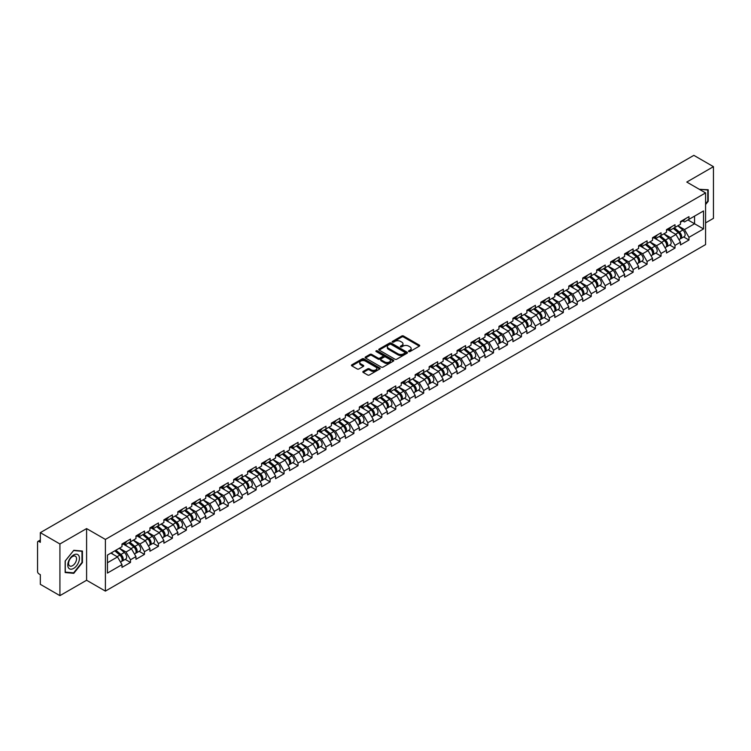<?xml version="1.0" encoding="UTF-8"?>
<svg xmlns="http://www.w3.org/2000/svg" width="751" height="751" viewBox="0 0 751 751"><rect width="100%" height="100%" fill="white"/><g stroke="black" fill="none" stroke-linecap="round" stroke-linejoin="round"><path stroke-width="1.13" d="M408.779 351.543A0.873 0.498 0 0 0 410.008 351.543L419.34 346.145A1.239 0.713 0 0 0 419.706 345.638A1.239 0.713 0 0 0 419.34 345.131L403.522 336.007A1.239 0.713 0 0 0 401.766 336.007L392.435 341.395A0.873 0.498 0 0 0 393.665 342.109L394.876 341.405A3.98 2.3 0 0 1 400.499 341.405L401.813 342.165A3.98 2.3 0 0 1 402.977 343.789A3.98 2.3 0 0 1 401.813 345.413L400.602 346.108A0.873 0.498 0 0 0 401.832 346.821L403.043 346.127A3.98 2.3 0 0 1 408.666 346.127L409.98 346.887A3.98 2.3 0 0 1 411.144 348.511A3.98 2.3 0 0 1 409.98 350.135L408.779 350.83A0.873 0.498 0 0 0 408.779 351.543L408.779 350.83M363.202 371.407A1.239 0.713 0 0 0 362.836 371.914A1.239 0.713 0 0 0 363.202 372.421L367.643 374.984A1.239 0.713 0 0 0 369.398 374.984L379.762 368.994A1.239 0.713 0 0 0 380.128 368.488A1.239 0.713 0 0 0 379.762 367.981L363.953 358.856A1.239 0.713 0 0 0 362.189 358.856L351.825 364.836A1.239 0.713 0 0 0 351.459 365.343A1.239 0.713 0 0 0 351.825 365.859L357.185 368.948A1.239 0.713 0 0 0 358.94 368.948L363.381 366.385A1.239 0.713 0 0 0 363.737 365.878A1.239 0.713 0 0 0 363.381 365.371L360.724 363.841A3.323 1.915 0 0 1 359.748 362.48A3.323 1.915 0 0 1 361.794 360.705A3.323 1.915 0 0 1 365.418 361.128L375.829 367.136A3.323 1.915 0 0 1 376.805 368.488A3.323 1.915 0 0 1 374.749 370.262A3.323 1.915 0 0 1 371.135 369.849L369.398 368.844A1.239 0.713 0 0 0 367.643 368.844L363.202 371.407L363.202 372.421M86.6 528.582L59.92 543.977L40.329 532.656L693.849 155.354L713.45 166.666L686.78 182.061L705.574 192.913L105.393 539.425L86.6 528.582L86.6 580.251L105.393 591.103L105.393 539.425M394.96 359.213A1.239 0.713 0 0 0 396.716 359.213L407.08 353.223A1.239 0.713 0 0 0 407.446 352.717A1.239 0.713 0 0 0 407.08 352.21L391.271 343.085A1.239 0.713 0 0 0 389.516 343.085L379.142 349.065A1.239 0.713 0 0 0 378.786 349.572A1.239 0.713 0 0 0 379.142 350.079L394.96 359.213M376.467 351.731A0.873 0.498 0 0 1 377.349 351.853L377.349 350.82L393.421 360.095A1.239 0.713 0 0 1 393.787 360.602A1.239 0.713 0 0 1 393.421 361.109L383.057 367.098A1.239 0.713 0 0 1 381.301 367.098L365.484 357.964L365.484 356.95A1.239 0.713 0 0 0 365.127 357.457A1.239 0.713 0 0 0 365.484 357.964M365.484 356.95L369.924 354.388A1.239 0.713 0 0 1 371.679 354.388L378.091 358.096A1.239 0.713 0 0 0 379.846 358.096L382.794 356.396A1.239 0.713 0 0 0 383.16 355.89A1.239 0.713 0 0 0 382.794 355.383L376.12 351.524A0.873 0.498 0 0 1 377.349 350.82M105.393 591.103L705.574 244.591L705.574 192.913M125.182 559.382L130.496 562.452L130.496 559.767L126.018 552.013L119.4 548.192M130.496 562.452L121.991 567.362L121.991 564.668L107.449 573.069L107.449 555.083L121.991 546.69L121.991 544.006L130.496 539.096L130.496 541.781L135.959 538.627L135.959 535.942A4.177 2.413 60 0 1 135.959 536.083M138.25 535.303L139.986 536.308L144.455 533.717L144.455 531.032L135.959 535.942M144.455 533.717L149.918 530.572L149.918 527.878L158.423 522.968L158.423 525.662L163.878 522.508L163.878 519.823L172.383 514.914L172.383 517.599L177.837 514.444L177.837 511.76L186.342 506.85L186.342 509.535L191.805 506.381L191.805 503.696L200.301 498.786L200.301 501.48L205.765 498.326L205.765 495.641L214.27 490.732L214.27 493.416L219.724 490.262L219.724 487.577L228.229 482.668L228.229 485.353L233.692 482.198L233.692 479.514L242.188 474.604L242.188 477.298L247.652 474.144L247.652 471.459L256.157 466.549L256.157 469.234L261.611 466.08L261.611 463.395L270.116 458.485L270.116 461.17L275.57 458.016L275.57 455.331L284.075 450.422L284.075 453.116L289.539 449.962L289.539 447.277L298.034 442.367L298.034 445.052L303.498 441.898L303.498 439.213L312.003 434.303L312.003 436.988L317.457 433.834L317.457 431.149L325.962 426.239L325.962 428.924L331.426 425.779L331.426 423.085L339.921 418.185L339.921 420.87L345.385 417.716L345.385 415.031L353.89 410.121L353.89 412.806L359.344 409.652L359.344 406.967L367.849 402.057L367.849 404.742L373.303 401.597L373.303 398.903L381.808 394.003L381.808 396.688L387.272 393.533L387.272 390.849L395.768 385.939L395.768 388.624L401.231 385.47L401.231 382.785L409.736 377.875L409.736 380.56L415.19 377.415L415.19 374.721L423.695 369.821L423.695 372.505L429.159 369.351L429.159 366.666L437.655 361.757L437.655 364.442L443.118 361.287L443.118 358.602L451.623 353.693L451.623 356.378L457.077 353.233L457.077 350.539L465.582 345.629L465.582 348.323L471.037 345.169L471.037 342.484L479.542 337.575L479.542 340.259L485.005 337.105L485.005 334.42L493.501 329.511L493.501 332.195L498.964 329.051L498.964 326.356L507.469 321.447L507.469 324.141L512.924 320.987L512.924 318.302L521.429 313.392L521.429 316.077L526.892 312.923L526.892 310.238L535.388 305.328L535.388 308.013L540.851 304.868L540.851 302.174L549.356 297.265L549.356 299.959L554.811 296.805L554.811 294.12L563.316 289.21L563.316 291.895L568.77 288.741L568.77 286.056L577.275 281.146L577.275 283.831L582.738 280.686L582.738 277.992L591.234 273.082L591.234 275.777L596.698 272.622L596.698 269.938L605.203 265.028L605.203 267.713L610.657 264.559L610.657 261.874L619.162 256.964L619.162 259.649L624.625 256.495L624.625 253.81L633.121 248.9L633.121 251.594L638.585 248.44L638.585 245.755L647.09 240.846L647.09 243.531L652.544 240.376L652.544 237.691L661.049 232.782L661.049 235.467L666.503 232.312L666.503 229.628L675.008 224.718L675.008 227.412L680.472 224.258L680.472 221.573L688.967 216.663L688.967 219.348L703.518 210.947L703.518 228.933L688.967 237.325L684.499 229.581L677.871 225.751M683.663 236.95L688.967 240.02L688.967 237.325M688.967 240.02L680.472 244.929L680.472 242.235L675.008 245.389L670.53 237.635L663.912 233.814M669.704 245.014L675.008 248.074L675.008 245.389M675.008 248.074L666.503 252.984L666.503 250.299L661.049 253.453L656.571 245.699L649.953 241.878M655.736 253.068L661.049 256.138L661.049 253.453M661.049 256.138L652.544 261.048L652.544 258.363L647.09 261.508L642.612 253.763L635.984 249.933M641.776 261.132L647.09 264.202L647.09 261.508M647.09 264.202L638.585 269.111L638.585 266.417L633.121 269.571L628.653 261.817L622.025 257.997M627.817 269.196L633.121 272.256L633.121 269.571M633.121 272.256L624.625 277.166L624.625 274.481L619.162 277.635L614.684 269.881L608.066 266.061M613.849 277.25L619.162 280.32L619.162 277.635M619.162 280.32L610.657 285.23L610.657 282.545L605.203 285.69L600.725 277.945L594.107 274.115M599.889 285.314L605.203 288.384L605.203 285.69M605.203 288.384L596.698 293.294L596.698 290.599L591.234 293.754L586.766 286L580.138 282.179M585.93 293.378L591.234 296.438L591.234 293.754M591.234 296.438L582.738 301.348L582.738 298.663L577.275 301.818L572.797 294.063L566.179 290.243M571.971 301.433L577.275 304.502L577.275 301.818M577.275 304.502L568.77 309.412L568.77 306.727L563.316 309.872L558.838 302.127L552.22 298.307M558.002 309.496L563.316 312.566L563.316 309.872M563.316 312.566L554.811 317.476L554.811 314.782L549.356 317.936L544.879 310.191L538.251 306.361M544.043 317.56L549.356 320.621L549.356 317.936M549.356 320.621L540.851 325.53L540.851 322.846L535.388 326L530.919 318.246L524.292 314.425M530.084 325.624L535.388 328.685L535.388 326M535.388 328.685L526.892 333.594L526.892 330.909L521.429 334.064L516.951 326.31L510.333 322.489M516.115 333.679L521.429 336.748L521.429 334.064M521.429 336.748L512.924 341.658L512.924 338.964L507.469 342.118L502.992 334.373L496.373 330.543M502.156 341.743L507.469 344.803L507.469 342.118M507.469 344.803L498.964 349.713L498.964 347.028L493.501 350.182L489.032 342.428L482.405 338.607M488.197 349.806L493.501 352.867L493.501 350.182M493.501 352.867L485.005 357.776L485.005 355.092L479.542 358.246L475.064 350.492L468.446 346.671M474.238 357.861L479.542 360.931L479.542 358.246M479.542 360.931L471.037 365.84L471.037 363.146L465.582 366.3L461.105 358.556L454.486 354.725M460.269 365.925L465.582 368.985L465.582 366.3M465.582 368.985L457.077 373.895L457.077 371.21L451.623 374.364L447.145 366.61L440.518 362.789M446.31 373.989L451.623 377.049L451.623 374.364M451.623 377.049L443.118 381.959L443.118 379.274L437.655 382.428L433.186 374.674L426.559 370.853M432.351 382.043L437.655 385.113L437.655 382.428M437.655 385.113L429.159 390.022L429.159 387.338L423.695 390.482L419.218 382.738L412.599 378.908M418.382 390.107L423.695 393.177L423.695 390.482M423.695 393.177L415.19 398.077L415.19 395.392L409.736 398.546L405.258 390.792L398.631 386.972M404.423 398.171L409.736 401.231L409.736 398.546M409.736 401.231L401.231 406.141L401.231 403.456L395.768 406.61L391.299 398.856L384.672 395.035M390.464 406.225L395.768 409.295L395.768 406.61M395.768 409.295L387.272 414.205L387.272 411.52L381.808 414.665L377.331 406.92L370.712 403.09M376.495 414.289L381.808 417.359L381.808 414.665M381.808 417.359L373.303 422.259L373.303 419.574L367.849 422.729L363.371 414.974L356.753 411.154M362.536 422.353L367.849 425.413L367.849 422.729M367.849 425.413L359.344 430.323L359.344 427.638L353.89 430.792L349.412 423.038L342.785 419.218M348.577 430.407L353.89 433.477L353.89 430.792M353.89 433.477L345.385 438.387L345.385 435.702L339.921 438.847L335.453 431.102L328.825 427.272M334.617 438.471L339.921 441.541L339.921 438.847M339.921 441.541L331.426 446.441L331.426 443.757L325.962 446.911L321.484 439.157L314.866 435.336M320.649 446.535L325.962 449.596L325.962 446.911M325.962 449.596L317.457 454.505L317.457 451.82L312.003 454.975L307.525 447.22L300.898 443.4M306.69 454.59L312.003 457.659L312.003 454.975M312.003 457.659L303.498 462.569L303.498 459.884L298.034 463.029L293.566 455.284L286.938 451.454M292.73 462.654L298.034 465.723L298.034 463.029M298.034 465.723L289.539 470.633L289.539 467.939L284.075 471.093L279.597 463.339L272.979 459.518M278.762 470.717L284.075 473.778L284.075 471.093M284.075 473.778L275.57 478.687L275.57 476.003L270.116 479.157L265.638 471.403L259.02 467.582M264.803 478.772L270.116 481.842L270.116 479.157M270.116 481.842L261.611 486.751L261.611 484.066L256.157 487.211L251.679 479.467L245.051 475.636M250.843 486.836L256.157 489.905L256.157 487.211M256.157 489.905L247.652 494.815L247.652 492.121L242.188 495.275L237.72 487.521L231.092 483.7M236.884 494.9L242.188 497.96L242.188 495.275M242.188 497.96L233.692 502.87L233.692 500.185L228.229 503.339L223.751 495.585L217.133 491.764M222.916 502.954L228.229 506.024L228.229 503.339M228.229 506.024L219.724 510.933L219.724 508.249L214.27 511.393L209.792 503.649L203.164 499.819M208.956 511.018L214.27 514.088L214.27 511.393M214.27 514.088L205.765 518.997L205.765 516.303L200.301 519.457L195.833 511.703L189.205 507.883M194.997 519.082L200.301 522.142L200.301 519.457M200.301 522.142L191.805 527.052L191.805 524.367L186.342 527.521L181.864 519.767L175.246 515.946M181.029 527.136L186.342 530.206L186.342 527.521M186.342 530.206L177.837 535.116L177.837 532.431L172.383 535.576L167.905 527.831L161.287 524.001M167.069 535.2L172.383 538.27L172.383 535.576M172.383 538.27L163.878 543.18L163.878 540.485L158.423 543.64L153.946 535.885L147.318 532.065M153.11 543.264L158.423 546.324L158.423 543.64M158.423 546.324L149.918 551.234L149.918 548.549L144.455 551.703L139.986 543.949L133.359 540.129M139.151 551.318L144.455 554.388L144.455 551.703M144.455 554.388L135.959 559.298L135.959 556.613L130.496 559.767M124.291 543.367L126.018 544.362L130.496 541.781M126.018 552.013L131.481 548.859L123.126 544.034M135.959 556.613L131.481 548.859M139.986 543.949L145.441 540.795L137.086 535.979M149.918 548.549L145.441 540.795M152.218 527.24L153.946 528.244L158.423 525.662M153.946 535.885L159.4 532.741L151.054 527.915M163.878 540.485L159.4 532.741M166.178 519.185L167.905 520.18L172.383 517.599M167.905 527.831L173.368 524.677L165.013 519.852M177.837 532.431L173.368 524.677M180.137 511.121L181.864 512.116L186.342 509.535M181.864 519.767L187.328 516.613L178.973 511.797M191.805 524.367L187.328 516.613M194.096 503.057L195.833 504.062L200.301 501.48M195.833 511.703L201.287 508.558L192.932 503.733M205.765 516.303L201.287 508.558M208.065 495.003L209.792 495.998L214.27 493.416M209.792 503.649L215.255 500.495L206.9 495.669M219.724 508.249L215.255 500.495M222.024 486.939L223.751 487.934L228.229 485.353M223.751 495.585L229.215 492.431L220.86 487.615M233.692 500.185L229.215 492.431M235.983 478.875L237.72 479.88L242.188 477.298M237.72 487.521L243.174 484.376L234.819 479.551M247.652 492.121L243.174 484.376M249.952 470.821L251.679 471.816L256.157 469.234M251.679 479.467L257.133 476.312L248.788 471.487M261.611 484.066L257.133 476.312M263.911 462.757L265.638 463.752L270.116 461.17M265.638 471.403L271.102 468.248L262.747 463.433M275.57 476.003L271.102 468.248M277.87 454.693L279.597 455.697L284.075 453.116M279.597 463.339L285.061 460.194L276.706 455.369M289.539 467.939L285.061 460.194M291.829 446.638L293.566 447.634L298.034 445.052M293.566 455.284L299.02 452.13L290.665 447.305M303.498 459.884L299.02 452.13M305.798 438.575L307.525 439.57L312.003 436.988M307.525 447.22L312.989 444.066L304.634 439.251M317.457 451.82L312.989 444.066M319.757 430.511L321.484 431.515L325.962 428.924M321.484 439.157L326.948 436.012L318.593 431.187M331.426 443.757L326.948 436.012M333.716 422.456L335.453 423.451L339.921 420.87M335.453 431.102L340.907 427.948L332.552 423.123M345.385 435.702L340.907 427.948M347.685 414.392L349.412 415.387L353.89 412.806M349.412 423.038L354.866 419.884L346.521 415.068M359.344 427.638L354.866 419.884M361.644 406.329L363.371 407.333L367.849 404.742M363.371 414.974L368.835 411.83L360.48 407.004M373.303 419.574L368.835 411.83M375.603 398.274L377.331 399.269L381.808 396.688M377.331 406.92L382.794 403.766L374.439 398.941M387.272 411.52L382.794 403.766M389.562 390.21L391.299 391.205L395.768 388.624M391.299 398.856L396.753 395.702L388.398 390.877M401.231 403.456L396.753 395.702M403.531 382.146L405.258 383.151L409.736 380.56M405.258 390.792L410.722 387.647L402.367 382.822M415.19 395.392L410.722 387.647M417.49 374.092L419.218 375.087L423.695 372.505M419.218 382.738L424.681 379.584L416.326 374.758M429.159 387.338L424.681 379.584M431.45 366.028L433.186 367.023L437.655 364.442M433.186 374.674L438.64 371.52L430.285 366.695M443.118 379.274L438.64 371.52M445.418 357.964L447.145 358.969L451.623 356.378M447.145 366.61L452.6 363.456L444.254 358.64M457.077 371.21L452.6 363.456M459.377 349.91L461.105 350.905L465.582 348.323M461.105 358.556L466.568 355.401L458.213 350.576M471.037 363.146L466.568 355.401M473.337 341.846L475.064 342.841L479.542 340.259M475.064 350.492L480.527 347.337L472.172 342.512M485.005 355.092L480.527 347.337M487.296 333.782L489.032 334.786L493.501 332.195M489.032 342.428L494.487 339.274L486.132 334.458M498.964 347.028L494.487 339.274M501.264 325.718L502.992 326.723L507.469 324.141M502.992 334.373L508.455 331.219L500.1 326.394M512.924 338.964L508.455 331.219M515.224 317.664L516.951 318.659L521.429 316.077M516.951 326.31L522.414 323.155L514.059 318.33M526.892 330.909L522.414 323.155M529.183 309.6L530.919 310.604L535.388 308.013M530.919 318.246L536.374 315.091L528.019 310.276M540.851 322.846L536.374 315.091M543.151 301.536L544.879 302.54L549.356 299.959M544.879 310.191L550.333 307.037L541.987 302.212M554.811 314.782L550.333 307.037M557.111 293.481L558.838 294.476L563.316 291.895M558.838 302.127L564.301 298.973L555.947 294.148M568.77 306.727L564.301 298.973M571.07 285.418L572.797 286.422L577.275 283.831M572.797 294.063L578.261 290.909L569.906 286.093M582.738 298.663L578.261 290.909M585.029 277.354L586.766 278.358L591.234 275.777M586.766 286L592.22 282.855L583.874 278.03M596.698 290.599L592.22 282.855M598.998 269.299L600.725 270.294L605.203 267.713M600.725 277.945L606.188 274.791L597.834 269.966M610.657 282.545L606.188 274.791M612.957 261.235L614.684 262.23L619.162 259.649M614.684 269.881L620.148 266.727L611.793 261.911M624.625 274.481L620.148 266.727M626.916 253.171L628.653 254.176L633.121 251.594M628.653 261.817L634.107 258.673L625.752 253.847M638.585 266.417L634.107 258.673M640.885 245.117L642.612 246.112L647.09 243.531M642.612 253.763L648.066 250.609L639.721 245.784M652.544 258.363L648.066 250.609M654.844 237.053L656.571 238.048L661.049 235.467M656.571 245.699L662.035 242.545L653.68 237.729M666.503 250.299L662.035 242.545M668.803 228.989L670.53 229.994L675.008 227.412M670.53 237.635L675.994 234.49L667.639 229.665M680.472 242.235L675.994 234.49M682.762 220.935L684.499 221.93L688.967 219.348M684.499 229.581L694.562 223.76L694.562 216.119L703.518 210.947M687.944 219.94L703.518 228.933M705.574 222.887L713.45 218.344L713.45 166.666M59.92 543.977L59.92 595.646L40.329 584.334L40.329 574.675L38.892 573.839A1.896 1.098 -120 0 1 37.55 571.52L37.55 542.269A1.896 1.098 -120 0 1 37.944 541.405A1.896 1.098 -120 0 1 38.892 541.499L40.329 542.325L40.329 532.656M59.92 595.646L86.6 580.251M107.449 562.734L117.522 556.923L110.895 553.093M121.991 564.668L117.522 556.923M705.574 204.572L708.212 201.287L708.212 189.768L699.322 189.308L707.771 190.003L707.771 201.155L705.574 203.887M82.432 551.056L73.795 550.286L65.159 561.035L65.159 572.544L73.795 573.323L82.432 562.574L82.432 551.056M409.126 351.665L409.98 351.168A3.98 2.3 0 0 0 411.144 349.544L411.144 348.511M402.977 343.789L402.977 344.822A3.98 2.3 0 0 1 401.813 346.446L400.95 346.943M419.34 345.131L419.34 346.145L403.522 337.039A1.239 0.713 0 0 0 401.766 337.039L392.782 342.231M407.07 353.233L391.271 344.118A1.239 0.713 0 0 0 389.516 344.118L379.161 350.088M404.883 353.073A0.873 0.498 0 0 0 404.883 352.36L391.008 344.352A0.873 0.498 0 0 0 389.778 344.352L388.502 345.084A3.98 2.3 0 0 0 387.338 346.709A3.98 2.3 0 0 0 388.502 348.333L397.992 353.805A3.98 2.3 0 0 0 403.616 353.805L404.883 353.073L404.883 354.106A0.873 0.498 0 0 0 405.146 353.749L405.146 352.717M387.338 346.709L387.338 347.741A3.98 2.3 0 0 0 388.502 349.365L388.502 348.333M404.883 354.106L403.616 354.838A3.98 2.3 0 0 1 397.992 354.838L388.502 349.365M365.502 357.974L369.924 355.43L369.924 354.388M383.16 355.89L383.16 356.922A1.239 0.713 0 0 1 382.794 357.429L379.846 359.128A1.239 0.713 0 0 1 378.091 359.128L371.679 355.43A1.239 0.713 0 0 0 369.924 355.43M377.349 351.853L393.402 361.118M384.747 361.935A3.323 1.915 0 0 0 388.37 362.348A3.323 1.915 0 0 0 390.417 360.583A3.323 1.915 0 0 0 389.45 359.222L385.779 357.11A1.239 0.713 0 0 0 384.024 357.11L381.076 358.809A1.239 0.713 0 0 0 380.719 359.316A1.239 0.713 0 0 0 381.076 359.823L384.747 361.935L384.747 362.968A3.323 1.915 0 0 0 388.37 363.39A3.323 1.915 0 0 0 390.417 361.616L390.417 360.583M380.719 359.316L380.719 360.349A1.239 0.713 0 0 0 381.076 360.855L381.076 359.823M384.747 362.968L381.076 360.855M376.805 368.488L376.805 369.53A3.323 1.915 0 0 1 374.749 371.294A3.323 1.915 0 0 1 371.135 370.881L369.398 369.877A1.239 0.713 0 0 0 367.643 369.877L363.221 372.43M359.748 362.48L359.748 363.512A3.323 1.915 0 0 0 360.724 364.873L360.724 363.841M363.362 366.394L360.724 364.873M379.743 369.013L363.953 359.889A1.239 0.713 0 0 0 362.189 359.889L351.844 365.868L351.825 364.836M72.885 572.788L73.795 573.323M679.402 233.458L678.782 233.101M680.209 238.78A4.177 2.413 -120 0 0 680.81 238.593A4.177 2.413 -120 0 0 681.561 235.673A4.177 2.413 -120 0 0 679.392 232.04L674.351 227.788M680.81 238.593L684.255 236.603A4.177 2.413 -120 0 0 685.006 233.683A4.177 2.413 -120 0 0 682.837 230.05L677.796 225.798M673.384 228.351L679.129 233.195A2.535 1.464 60 0 1 680.49 236.312M678.979 239.653L679.739 239.212A4.177 2.413 -120 0 0 680.49 236.293A4.177 2.413 -120 0 0 678.313 232.66L673.281 228.407M671.826 232.078L668.428 229.215M681.589 220.925A4.177 2.413 60 0 1 680.81 222.061A4.177 2.413 60 0 1 680.472 222.202M685.034 218.935A4.177 2.413 60 0 1 684.255 220.071L680.81 222.061M707.217 189.674L707.771 190.003M68.576 567.972A8.223 4.75 120 0 0 76.527 565.841A8.223 4.75 120 0 0 78.658 555.43A8.223 4.75 120 0 0 70.707 557.561A8.223 4.75 120 0 0 68.576 567.972M69.111 565.381A5.633 3.248 120 0 0 69.74 565.963A5.633 3.248 120 0 0 74.987 563.334A5.633 3.248 120 0 0 76.011 556.801A5.633 3.248 120 0 0 75.372 556.209A5.633 3.248 120 0 0 70.134 558.838A5.633 3.248 120 0 0 69.111 565.381M73.617 550.539L81.99 551.29L81.99 562.452L73.617 572.853L65.253 572.112L65.253 560.95L73.617 550.539M81.437 550.971L81.99 551.29M665.442 241.522L664.813 241.155M666.24 246.844A4.177 2.413 -120 0 0 666.85 246.657A4.177 2.413 -120 0 0 667.601 243.737A4.177 2.413 -120 0 0 665.424 240.095L660.392 235.852M666.85 246.657L670.296 244.666A4.177 2.413 -120 0 0 671.047 241.747A4.177 2.413 -120 0 0 668.869 238.114L663.837 233.861M659.416 236.405L665.161 241.259A2.535 1.464 60 0 1 666.531 244.375M665.02 247.717L665.78 247.276A4.177 2.413 -120 0 0 666.531 244.357A4.177 2.413 -120 0 0 664.353 240.724L659.312 236.471M657.867 240.142L654.459 237.269M651.483 249.576L650.854 249.219M652.281 254.908A4.177 2.413 -120 0 0 652.891 254.72A4.177 2.413 -120 0 0 653.642 251.801A4.177 2.413 -120 0 0 651.464 248.159L646.423 243.906M652.891 254.72L656.336 252.73A4.177 2.413 -120 0 0 657.087 249.811A4.177 2.413 -120 0 0 654.91 246.168L649.868 241.925M645.456 244.469L651.201 249.313A2.535 1.464 60 0 1 652.572 252.439M651.051 255.772L651.812 255.34A4.177 2.413 -120 0 0 652.563 252.42A4.177 2.413 -120 0 0 650.394 248.778L645.353 244.526M643.898 248.205L640.5 245.333M637.515 257.64L636.895 257.283M638.322 262.963A4.177 2.413 -120 0 0 638.923 262.775A4.177 2.413 -120 0 0 639.674 259.855A4.177 2.413 -120 0 0 637.505 256.222L632.464 251.97M638.923 262.775L642.377 260.785A4.177 2.413 -120 0 0 643.119 257.865A4.177 2.413 -120 0 0 640.95 254.232L635.909 249.98M631.497 252.533L637.242 257.377A2.535 1.464 60 0 1 638.603 260.494M637.092 263.836L637.852 263.394A4.177 2.413 -120 0 0 638.603 260.475A4.177 2.413 -120 0 0 636.426 256.842L631.394 252.589M629.939 256.26L626.541 253.397M623.555 265.704L622.926 265.338M624.353 271.027A4.177 2.413 -120 0 0 624.963 270.839A4.177 2.413 -120 0 0 625.714 267.919A4.177 2.413 -120 0 0 623.537 264.277L618.505 260.034M624.963 270.839L628.409 268.849A4.177 2.413 -120 0 0 629.16 265.929A4.177 2.413 -120 0 0 626.982 262.296L621.95 258.044M617.529 260.588L623.283 265.441A2.535 1.464 60 0 1 624.644 268.558M623.133 271.9L623.893 271.458A4.177 2.413 -120 0 0 624.644 268.539A4.177 2.413 -120 0 0 622.466 264.906L617.425 260.653M615.98 264.324L612.581 261.451M609.596 273.768L608.967 273.402M610.394 279.09A4.177 2.413 -120 0 0 611.004 278.903A4.177 2.413 -120 0 0 611.755 275.983A4.177 2.413 -120 0 0 609.577 272.341L604.546 268.088M611.004 278.903L614.449 276.912A4.177 2.413 -120 0 0 615.2 273.993A4.177 2.413 -120 0 0 613.023 270.351L607.991 266.107M603.569 268.651L609.314 273.505A2.535 1.464 60 0 1 610.685 276.621M609.164 279.954L609.925 279.522A4.177 2.413 -120 0 0 610.676 276.603A4.177 2.413 -120 0 0 608.507 272.96L603.466 268.717M602.011 272.388L598.613 269.515M667.63 228.98A4.177 2.413 60 0 1 666.85 230.125A4.177 2.413 60 0 1 666.503 230.266M671.075 226.99A4.177 2.413 60 0 1 670.296 228.135L666.85 230.125M653.67 237.044A4.177 2.413 60 0 1 652.891 238.18A4.177 2.413 60 0 1 652.544 238.32M657.116 235.054A4.177 2.413 60 0 1 656.336 236.189L652.891 238.18M639.702 245.108A4.177 2.413 60 0 1 638.923 246.244A4.177 2.413 60 0 1 638.585 246.384M643.147 243.117A4.177 2.413 60 0 1 642.377 244.253L638.923 246.244M625.743 253.162A4.177 2.413 60 0 1 624.963 254.307A4.177 2.413 60 0 1 624.625 254.448M629.188 251.172A4.177 2.413 60 0 1 628.409 252.317L624.963 254.307M611.783 261.226A4.177 2.413 60 0 1 611.004 262.362A4.177 2.413 60 0 1 610.657 262.503M615.229 259.236A4.177 2.413 60 0 1 614.449 260.372L611.004 262.362M595.637 281.822L595.008 281.465M596.435 287.145A4.177 2.413 -120 0 0 597.045 286.957A4.177 2.413 -120 0 0 597.796 284.038A4.177 2.413 -120 0 0 595.618 280.405L590.577 276.152M597.045 286.957L600.49 284.967A4.177 2.413 -120 0 0 601.241 282.057A4.177 2.413 -120 0 0 599.063 278.414L594.022 274.162M589.61 276.715L595.355 281.559A2.535 1.464 60 0 1 596.726 284.676M595.205 288.018L595.965 287.577A4.177 2.413 -120 0 0 596.716 284.657A4.177 2.413 -120 0 0 594.539 281.024L589.507 276.772M588.052 280.442L584.653 277.579M597.815 269.29A4.177 2.413 60 0 1 597.045 270.426A4.177 2.413 60 0 1 596.698 270.567M601.26 267.3A4.177 2.413 60 0 1 600.49 268.436L597.045 270.426M581.668 289.886L581.049 289.52M582.476 295.209A4.177 2.413 -120 0 0 583.076 295.021A4.177 2.413 -120 0 0 583.827 292.101A4.177 2.413 -120 0 0 581.659 288.468L576.618 284.216M583.076 295.021L586.522 293.031A4.177 2.413 -120 0 0 587.273 290.111A4.177 2.413 -120 0 0 585.104 286.478L580.063 282.226M575.651 284.77L581.396 289.623A2.535 1.464 60 0 1 582.757 292.74M581.246 296.082L582.006 295.641A4.177 2.413 -120 0 0 582.757 292.721A4.177 2.413 -120 0 0 580.579 289.088L575.548 284.836M574.093 288.506L570.694 285.633M583.856 277.344A4.177 2.413 60 0 1 583.076 278.49A4.177 2.413 60 0 1 582.738 278.63M587.301 275.354A4.177 2.413 60 0 1 586.522 276.499L583.076 278.49M567.709 297.95L567.08 297.584M568.507 303.273A4.177 2.413 -120 0 0 569.117 303.085A4.177 2.413 -120 0 0 569.868 300.165A4.177 2.413 -120 0 0 567.69 296.523L562.659 292.27M569.117 303.085L572.562 301.095A4.177 2.413 -120 0 0 573.313 298.175A4.177 2.413 -120 0 0 571.135 294.533L566.104 290.29M561.682 292.834L567.427 297.687A2.535 1.464 60 0 1 568.798 300.804M567.287 304.146L568.047 303.704A4.177 2.413 -120 0 0 568.798 300.785A4.177 2.413 -120 0 0 566.62 297.143L561.579 292.899M560.133 296.57L556.726 293.697M569.896 285.408A4.177 2.413 60 0 1 569.117 286.544A4.177 2.413 60 0 1 568.77 286.685M573.342 283.418A4.177 2.413 60 0 1 572.562 284.554L569.117 286.544M553.75 306.004L553.121 305.648M554.548 311.327A4.177 2.413 -120 0 0 555.158 311.139A4.177 2.413 -120 0 0 555.909 308.22A4.177 2.413 -120 0 0 553.731 304.587L548.69 300.334M555.158 311.139L558.603 309.149A4.177 2.413 -120 0 0 559.354 306.239A4.177 2.413 -120 0 0 557.176 302.597L552.135 298.344M547.723 300.898L553.468 305.741A2.535 1.464 60 0 1 554.839 308.858M553.318 312.2L554.078 311.759A4.177 2.413 -120 0 0 554.829 308.849A4.177 2.413 -120 0 0 552.661 305.206L547.62 300.954M546.165 304.624L542.766 301.761M555.937 293.472A4.177 2.413 60 0 1 555.158 294.608A4.177 2.413 60 0 1 554.811 294.749M559.382 291.482A4.177 2.413 60 0 1 558.603 292.618L555.158 294.608M539.781 314.068L539.162 313.702M540.589 319.391A4.177 2.413 -120 0 0 541.189 319.203A4.177 2.413 -120 0 0 541.94 316.284A4.177 2.413 -120 0 0 539.772 312.651L534.731 308.398M541.189 319.203L544.635 317.213A4.177 2.413 -120 0 0 545.386 314.293A4.177 2.413 -120 0 0 543.217 310.661L538.176 306.408M533.764 308.961L539.509 313.805A2.535 1.464 60 0 1 540.87 316.922M539.359 320.264L540.119 319.823A4.177 2.413 -120 0 0 540.87 316.903A4.177 2.413 -120 0 0 538.692 313.27L533.661 309.018M532.206 312.688L528.807 309.816M541.969 301.526A4.177 2.413 60 0 1 541.189 302.672A4.177 2.413 60 0 1 540.851 302.813M545.414 299.536A4.177 2.413 60 0 1 544.635 300.682L541.189 302.672M525.822 322.132L525.193 321.766M526.62 327.455A4.177 2.413 -120 0 0 527.23 327.267A4.177 2.413 -120 0 0 527.981 324.348A4.177 2.413 -120 0 0 525.803 320.705L520.772 316.462M527.23 327.267L530.675 325.277A4.177 2.413 -120 0 0 531.426 322.357A4.177 2.413 -120 0 0 529.248 318.715L524.217 314.472M519.795 317.016L525.55 321.869A2.535 1.464 60 0 1 526.911 324.986M525.4 328.328L526.16 327.887A4.177 2.413 -120 0 0 526.911 324.967A4.177 2.413 -120 0 0 524.733 321.325L519.692 317.082M518.246 320.752L514.848 317.88M528.009 309.59A4.177 2.413 60 0 1 527.23 310.726A4.177 2.413 60 0 1 526.892 310.867M531.455 307.6A4.177 2.413 60 0 1 530.675 308.736L527.23 310.726M511.863 330.187L511.234 329.83M512.661 335.509A4.177 2.413 -120 0 0 513.271 335.321A4.177 2.413 -120 0 0 514.022 332.411A4.177 2.413 -120 0 0 511.844 328.769L506.812 324.516M513.271 335.321L516.716 333.331A4.177 2.413 -120 0 0 517.467 330.421A4.177 2.413 -120 0 0 515.289 326.779L510.258 322.526M505.836 325.08L511.581 329.924A2.535 1.464 60 0 1 512.952 333.05M511.431 336.382L512.191 335.941A4.177 2.413 -120 0 0 512.942 333.031A4.177 2.413 -120 0 0 510.774 329.389L505.733 325.136M504.278 328.807L500.879 325.943M514.05 317.654A4.177 2.413 60 0 1 513.271 318.79A4.177 2.413 60 0 1 512.924 318.931M517.495 315.664A4.177 2.413 60 0 1 516.716 316.8L513.271 318.79M497.904 338.25L497.275 337.884M498.702 343.573A4.177 2.413 -120 0 0 499.312 343.385A4.177 2.413 -120 0 0 500.063 340.466A4.177 2.413 -120 0 0 497.885 336.833L492.844 332.58M499.312 343.385L502.757 341.395A4.177 2.413 -120 0 0 503.508 338.476A4.177 2.413 -120 0 0 501.33 334.843L496.289 330.59M491.877 333.144L497.622 337.988A2.535 1.464 60 0 1 498.993 341.104M497.472 344.446L498.232 344.005A4.177 2.413 -120 0 0 498.983 341.085A4.177 2.413 -120 0 0 496.805 337.452L491.774 333.2M490.319 336.87L486.92 334.007M500.082 325.709A4.177 2.413 60 0 1 499.312 326.854A4.177 2.413 60 0 1 498.964 326.995M503.527 323.728A4.177 2.413 60 0 1 502.757 324.864L499.312 326.854M483.935 346.314L483.315 345.948M484.742 351.637A4.177 2.413 -120 0 0 485.343 351.449A4.177 2.413 -120 0 0 486.094 348.53A4.177 2.413 -120 0 0 483.926 344.887L478.885 340.644M485.343 351.449L488.788 349.459A4.177 2.413 -120 0 0 489.539 346.54A4.177 2.413 -120 0 0 487.371 342.897L482.33 338.654M477.918 341.198L483.663 346.051A2.535 1.464 60 0 1 485.024 349.168M483.513 352.51L484.273 352.069A4.177 2.413 -120 0 0 485.024 349.149A4.177 2.413 -120 0 0 482.846 345.507L477.814 341.264M476.359 344.934L472.961 342.062M486.122 333.773A4.177 2.413 60 0 1 485.343 334.908A4.177 2.413 60 0 1 485.005 335.049M489.568 331.782A4.177 2.413 60 0 1 488.788 332.918L485.343 334.908M469.976 354.369L469.347 354.012M470.774 359.701A4.177 2.413 -120 0 0 471.384 359.504A4.177 2.413 -120 0 0 472.135 356.594A4.177 2.413 -120 0 0 469.957 352.951L464.925 348.699M471.384 359.504L474.829 357.523A4.177 2.413 -120 0 0 475.58 354.603A4.177 2.413 -120 0 0 473.402 350.961L468.371 346.709M463.949 349.262L469.694 354.106A2.535 1.464 60 0 1 471.065 357.232M469.553 360.564L470.314 360.123A4.177 2.413 -120 0 0 471.065 357.213A4.177 2.413 -120 0 0 468.887 353.571L463.846 349.318M462.4 352.989L458.992 350.126M472.163 341.836A4.177 2.413 60 0 1 471.384 342.972A4.177 2.413 60 0 1 471.037 343.113M475.608 339.846A4.177 2.413 60 0 1 474.829 340.982L471.384 342.972M456.017 362.433L455.388 362.066M456.815 367.755A4.177 2.413 -120 0 0 457.425 367.568A4.177 2.413 -120 0 0 458.176 364.648A4.177 2.413 -120 0 0 455.998 361.015L450.957 356.763M457.425 367.568L460.87 365.577A4.177 2.413 -120 0 0 461.621 362.658A4.177 2.413 -120 0 0 459.443 359.025L454.402 354.772M449.99 357.326L455.735 362.17A2.535 1.464 60 0 1 457.106 365.286M455.585 368.628L456.345 368.187A4.177 2.413 -120 0 0 457.096 365.268A4.177 2.413 -120 0 0 454.928 361.635L449.887 357.382M448.431 361.053L445.033 358.189M458.204 349.891A4.177 2.413 60 0 1 457.425 351.036A4.177 2.413 60 0 1 457.077 351.177M461.649 347.91A4.177 2.413 60 0 1 460.87 349.046L457.425 351.036M442.048 370.496L441.428 370.13M442.855 375.819A4.177 2.413 -120 0 0 443.456 375.631A4.177 2.413 -120 0 0 444.207 372.712A4.177 2.413 -120 0 0 442.039 369.07L436.998 364.826M443.456 375.631L446.901 373.641A4.177 2.413 -120 0 0 447.652 370.722A4.177 2.413 -120 0 0 445.484 367.079L440.443 362.836M436.031 365.38L441.776 370.234A2.535 1.464 60 0 1 443.137 373.35M441.626 376.692L442.386 376.251A4.177 2.413 -120 0 0 443.137 373.331A4.177 2.413 -120 0 0 440.959 369.689L435.927 365.446M434.472 369.116L431.074 366.244M444.235 357.955A4.177 2.413 60 0 1 443.456 359.091A4.177 2.413 60 0 1 443.118 359.231M447.68 355.965A4.177 2.413 60 0 1 446.901 357.1L443.456 359.091M428.089 378.551L427.46 378.194M428.887 383.883A4.177 2.413 -120 0 0 429.497 383.686A4.177 2.413 -120 0 0 430.248 380.776A4.177 2.413 -120 0 0 428.07 377.133L423.038 372.881M429.497 383.686L432.942 381.705A4.177 2.413 -120 0 0 433.693 378.786A4.177 2.413 -120 0 0 431.515 375.143L426.484 370.891M422.062 373.444L427.817 378.288A2.535 1.464 60 0 1 429.178 381.414M427.666 384.747L428.427 384.315A4.177 2.413 -120 0 0 429.178 381.395A4.177 2.413 -120 0 0 427 377.753L421.959 373.5M420.513 377.171L417.115 374.308M430.276 366.019A4.177 2.413 60 0 1 429.497 367.155A4.177 2.413 60 0 1 429.159 367.295M433.721 364.028A4.177 2.413 60 0 1 432.942 365.164L429.497 367.155M414.13 386.615L413.501 386.249M414.928 391.938A4.177 2.413 -120 0 0 415.538 391.75A4.177 2.413 -120 0 0 416.289 388.83A4.177 2.413 -120 0 0 414.111 385.197L409.079 380.945M415.538 391.75L418.983 389.76A4.177 2.413 -120 0 0 419.734 386.84A4.177 2.413 -120 0 0 417.556 383.207L412.524 378.955M408.103 381.508L413.848 386.352A2.535 1.464 60 0 1 415.219 389.469M413.698 392.811L414.458 392.369A4.177 2.413 -120 0 0 415.209 389.45A4.177 2.413 -120 0 0 413.041 385.817L408 381.564M406.544 385.235L403.146 382.372M416.317 374.073A4.177 2.413 60 0 1 415.538 375.218A4.177 2.413 60 0 1 415.19 375.359M419.762 372.092A4.177 2.413 60 0 1 418.983 373.228L415.538 375.218M400.17 394.679L399.541 394.313M400.968 400.001A4.177 2.413 -120 0 0 401.578 399.814A4.177 2.413 -120 0 0 402.329 396.894A4.177 2.413 -120 0 0 400.152 393.252L395.11 389.009M401.578 399.814L405.024 397.823A4.177 2.413 -120 0 0 405.775 394.904A4.177 2.413 -120 0 0 403.597 391.262L398.556 387.018M394.144 389.562L399.889 394.416A2.535 1.464 60 0 1 401.259 397.532M399.739 400.874L400.499 400.433A4.177 2.413 -120 0 0 401.25 397.514A4.177 2.413 -120 0 0 399.072 393.871L394.04 389.628M392.585 393.299L389.187 390.426M402.348 382.137A4.177 2.413 60 0 1 401.578 383.273A4.177 2.413 60 0 1 401.231 383.423M405.793 380.147A4.177 2.413 60 0 1 405.024 381.283L401.578 383.273M386.202 402.733L385.582 402.376M387.009 408.065A4.177 2.413 -120 0 0 387.61 407.877A4.177 2.413 -120 0 0 388.361 404.958A4.177 2.413 -120 0 0 386.192 401.316L381.151 397.063M387.61 407.877L391.055 405.887A4.177 2.413 -120 0 0 391.806 402.968A4.177 2.413 -120 0 0 389.638 399.325L384.596 395.073M380.184 397.626L385.93 402.47A2.535 1.464 60 0 1 387.291 405.596M385.779 408.929L386.54 408.497A4.177 2.413 -120 0 0 387.291 405.578A4.177 2.413 -120 0 0 385.113 401.935L380.081 397.683M378.626 401.353L375.228 398.49M388.389 390.201A4.177 2.413 60 0 1 387.61 391.337A4.177 2.413 60 0 1 387.272 391.478M391.834 388.211A4.177 2.413 60 0 1 391.055 389.347L387.61 391.337M372.243 410.797L371.614 410.44M373.04 416.12A4.177 2.413 -120 0 0 373.651 415.932A4.177 2.413 -120 0 0 374.402 413.012A4.177 2.413 -120 0 0 372.224 409.379L367.192 405.127M373.651 415.932L377.096 413.942A4.177 2.413 -120 0 0 377.847 411.022A4.177 2.413 -120 0 0 375.669 407.389L370.637 403.137M366.216 405.69L371.961 410.534A2.535 1.464 60 0 1 373.331 413.651M371.82 416.993L372.58 416.552A4.177 2.413 -120 0 0 373.331 413.632A4.177 2.413 -120 0 0 371.154 409.999L366.113 405.747M364.667 409.417L361.259 406.554M374.43 398.265A4.177 2.413 60 0 1 373.651 399.401A4.177 2.413 60 0 1 373.303 399.541M377.875 396.275A4.177 2.413 60 0 1 377.096 397.41L373.651 399.401M358.283 418.861L357.654 418.495M359.081 424.184A4.177 2.413 -120 0 0 359.691 423.996A4.177 2.413 -120 0 0 360.442 421.076A4.177 2.413 -120 0 0 358.265 417.434L353.223 413.191M359.691 423.996L363.137 422.006A4.177 2.413 -120 0 0 363.888 419.086A4.177 2.413 -120 0 0 361.71 415.444L356.669 411.201M352.257 413.745L358.002 418.598A2.535 1.464 60 0 1 359.372 421.715M357.851 425.057L358.612 424.615A4.177 2.413 -120 0 0 359.363 421.696A4.177 2.413 -120 0 0 357.194 418.054L352.153 413.81M350.698 417.481L347.3 414.608M360.471 406.319A4.177 2.413 60 0 1 359.691 407.455A4.177 2.413 60 0 1 359.344 407.605M363.916 404.329A4.177 2.413 60 0 1 363.137 405.474L359.691 407.455M344.315 426.915L343.695 426.559M345.122 432.247A4.177 2.413 -120 0 0 345.723 432.06A4.177 2.413 -120 0 0 346.474 429.14A4.177 2.413 -120 0 0 344.305 425.498L339.264 421.245M345.723 432.06L349.168 430.07A4.177 2.413 -120 0 0 349.919 427.15A4.177 2.413 -120 0 0 347.751 423.508L342.709 419.255M338.297 421.809L344.042 426.652A2.535 1.464 60 0 1 345.404 429.779M343.892 433.111L344.653 432.679A4.177 2.413 -120 0 0 345.404 429.76A4.177 2.413 -120 0 0 343.226 426.117L338.194 421.865M336.739 425.535L333.341 422.672M346.502 414.383A4.177 2.413 60 0 1 345.723 415.519A4.177 2.413 60 0 1 345.385 415.66M349.947 412.393A4.177 2.413 60 0 1 349.168 413.529L345.723 415.519M330.356 434.979L329.727 434.622M331.153 440.302A4.177 2.413 -120 0 0 331.764 440.114A4.177 2.413 -120 0 0 332.515 437.195A4.177 2.413 -120 0 0 330.337 433.562L325.305 429.309M331.764 440.114L335.209 438.124A4.177 2.413 -120 0 0 335.96 435.204A4.177 2.413 -120 0 0 333.782 431.572L328.75 427.319M324.329 429.872L330.074 434.716A2.535 1.464 60 0 1 331.444 437.833M329.933 441.175L330.693 440.734A4.177 2.413 -120 0 0 331.444 437.814A4.177 2.413 -120 0 0 329.267 434.181L324.225 429.929M322.78 433.599L319.382 430.736M332.543 422.447A4.177 2.413 60 0 1 331.764 423.583A4.177 2.413 60 0 1 331.426 423.724M335.988 420.457A4.177 2.413 60 0 1 335.209 421.593L331.764 423.583M316.396 443.043L315.767 442.677M317.194 448.366A4.177 2.413 -120 0 0 317.804 448.178A4.177 2.413 -120 0 0 318.555 445.259A4.177 2.413 -120 0 0 316.378 441.616L311.336 437.373M317.804 448.178L321.25 446.188A4.177 2.413 -120 0 0 322.001 443.268A4.177 2.413 -120 0 0 319.823 439.626L314.791 435.383M310.37 437.927L316.115 442.78A2.535 1.464 60 0 1 317.485 445.897M315.964 449.239L316.725 448.798A4.177 2.413 -120 0 0 317.476 445.878A4.177 2.413 -120 0 0 315.307 442.236L310.266 437.993M308.811 441.663L305.413 438.791M318.584 430.501A4.177 2.413 60 0 1 317.804 431.637A4.177 2.413 60 0 1 317.457 431.787M322.029 428.511A4.177 2.413 60 0 1 321.25 429.656L317.804 431.637M302.437 451.098L301.808 450.741M303.235 456.43A4.177 2.413 -120 0 0 303.845 456.242A4.177 2.413 -120 0 0 304.587 453.322A4.177 2.413 -120 0 0 302.418 449.68L297.377 445.427M303.845 456.242L307.29 454.252A4.177 2.413 -120 0 0 308.041 451.332A4.177 2.413 -120 0 0 305.864 447.69L300.822 443.437M296.41 445.991L302.155 450.835A2.535 1.464 60 0 1 303.526 453.961M302.005 457.293L302.766 456.861A4.177 2.413 -120 0 0 303.517 453.942A4.177 2.413 -120 0 0 301.339 450.3L296.307 446.047M294.852 449.718L291.454 446.854M304.615 438.565A4.177 2.413 60 0 1 303.845 439.701A4.177 2.413 60 0 1 303.498 439.842M308.06 436.575A4.177 2.413 60 0 1 307.29 437.711L303.845 439.701M288.468 459.161L287.849 458.805M289.276 464.484A4.177 2.413 -120 0 0 289.877 464.296A4.177 2.413 -120 0 0 290.628 461.377A4.177 2.413 -120 0 0 288.45 457.744L283.418 453.491M289.877 464.296L293.322 462.306A4.177 2.413 -120 0 0 294.073 459.387A4.177 2.413 -120 0 0 291.904 455.754L286.863 451.501M282.451 454.055L288.196 458.899A2.535 1.464 60 0 1 289.557 462.015M288.046 465.357L288.806 464.916A4.177 2.413 -120 0 0 289.557 461.996A4.177 2.413 -120 0 0 287.38 458.363L282.348 454.111M280.893 457.781L277.495 454.918M290.656 446.629A4.177 2.413 60 0 1 289.877 447.765A4.177 2.413 60 0 1 289.539 447.906M294.101 444.639A4.177 2.413 60 0 1 293.322 445.775L289.877 447.765M274.509 467.225L273.88 466.859M275.307 472.548A4.177 2.413 -120 0 0 275.917 472.36A4.177 2.413 -120 0 0 276.668 469.441A4.177 2.413 -120 0 0 274.49 465.798L269.459 461.555M275.917 472.36L279.363 470.37A4.177 2.413 -120 0 0 280.114 467.451A4.177 2.413 -120 0 0 277.936 463.818L272.904 459.565M268.483 462.109L274.228 466.962A2.535 1.464 60 0 1 275.598 470.079M274.087 473.421L274.847 472.98A4.177 2.413 -120 0 0 275.598 470.06A4.177 2.413 -120 0 0 273.42 466.418L268.379 462.175M266.934 465.845L263.526 462.973M276.697 454.684A4.177 2.413 60 0 1 275.917 455.829A4.177 2.413 60 0 1 275.57 455.97M280.142 452.693A4.177 2.413 60 0 1 279.363 453.839L275.917 455.829M260.55 475.28L259.921 474.923M261.348 480.612A4.177 2.413 -120 0 0 261.958 480.424A4.177 2.413 -120 0 0 262.709 477.505A4.177 2.413 -120 0 0 260.531 473.862L255.49 469.61M261.958 480.424L265.403 478.434A4.177 2.413 -120 0 0 266.154 475.514A4.177 2.413 -120 0 0 263.976 471.872L258.935 467.62M254.523 470.173L260.268 475.017A2.535 1.464 60 0 1 261.639 478.143M260.118 481.475L260.879 481.044A4.177 2.413 -120 0 0 261.63 478.124A4.177 2.413 -120 0 0 259.461 474.482L254.42 470.229M252.965 473.909L249.567 471.037M262.728 462.747A4.177 2.413 60 0 1 261.958 463.883A4.177 2.413 60 0 1 261.611 464.024M266.183 460.757A4.177 2.413 60 0 1 265.403 461.893L261.958 463.883M246.581 483.344L245.962 482.987M247.389 488.666A4.177 2.413 -120 0 0 247.99 488.479A4.177 2.413 -120 0 0 248.741 485.559A4.177 2.413 -120 0 0 246.572 481.926L241.531 477.674M247.99 488.479L251.435 486.488A4.177 2.413 -120 0 0 252.186 483.569A4.177 2.413 -120 0 0 250.017 479.936L244.976 475.683M240.564 478.237L246.309 483.081A2.535 1.464 60 0 1 247.67 486.197M246.159 489.539L246.919 489.098A4.177 2.413 -120 0 0 247.67 486.179A4.177 2.413 -120 0 0 245.493 482.546L240.461 478.293M239.006 481.964L235.607 479.1M248.769 470.811A4.177 2.413 60 0 1 247.99 471.947A4.177 2.413 60 0 1 247.652 472.088M252.214 468.821A4.177 2.413 60 0 1 251.435 469.957L247.99 471.947M232.622 491.407L231.993 491.041M233.42 496.73A4.177 2.413 -120 0 0 234.03 496.542A4.177 2.413 -120 0 0 234.781 493.623A4.177 2.413 -120 0 0 232.603 489.981L227.572 485.737M234.03 496.542L237.476 494.552A4.177 2.413 -120 0 0 238.227 491.633A4.177 2.413 -120 0 0 236.049 488L231.017 483.747M226.595 486.291L232.341 491.145A2.535 1.464 60 0 1 233.711 494.261M232.2 497.603L232.96 497.162A4.177 2.413 -120 0 0 233.711 494.242A4.177 2.413 -120 0 0 231.533 490.61L226.492 486.357M225.047 490.027L221.648 487.155M234.81 478.866A4.177 2.413 60 0 1 234.03 480.011A4.177 2.413 60 0 1 233.692 480.152M238.255 476.876A4.177 2.413 60 0 1 237.476 478.021L234.03 480.011M218.663 499.462L218.034 499.105M219.461 504.794A4.177 2.413 -120 0 0 220.071 504.606A4.177 2.413 -120 0 0 220.822 501.687A4.177 2.413 -120 0 0 218.644 498.044L213.603 493.792M220.071 504.606L223.516 502.616A4.177 2.413 -120 0 0 224.267 499.697A4.177 2.413 -120 0 0 222.089 496.054L217.058 491.811M212.636 494.355L218.381 499.208A2.535 1.464 60 0 1 219.752 502.325M218.231 505.658L218.992 505.226A4.177 2.413 -120 0 0 219.743 502.306A4.177 2.413 -120 0 0 217.574 498.664L212.533 494.411M211.078 498.091L207.68 495.219M220.85 486.93A4.177 2.413 60 0 1 220.071 488.066A4.177 2.413 60 0 1 219.724 488.206M224.296 484.939A4.177 2.413 60 0 1 223.516 486.075L220.071 488.066M204.704 507.526L204.075 507.169M205.502 512.849A4.177 2.413 -120 0 0 206.112 512.661A4.177 2.413 -120 0 0 206.854 509.741A4.177 2.413 -120 0 0 204.685 506.108L199.644 501.856M206.112 512.661L209.557 510.671A4.177 2.413 -120 0 0 210.308 507.76A4.177 2.413 -120 0 0 208.13 504.118L203.089 499.866M198.677 502.419L204.422 507.263A2.535 1.464 60 0 1 205.783 510.38M204.272 513.722L205.032 513.28A4.177 2.413 -120 0 0 205.783 510.361A4.177 2.413 -120 0 0 203.605 506.728L198.574 502.475M197.119 506.146L193.72 503.283M206.882 494.993A4.177 2.413 60 0 1 206.112 496.129A4.177 2.413 60 0 1 205.765 496.27M210.327 493.003A4.177 2.413 60 0 1 209.557 494.139L206.112 496.129M190.735 515.59L190.106 515.224M191.543 520.912A4.177 2.413 -120 0 0 192.143 520.725A4.177 2.413 -120 0 0 192.894 517.805A4.177 2.413 -120 0 0 190.716 514.163L185.685 509.92M192.143 520.725L195.589 518.734A4.177 2.413 -120 0 0 196.34 515.815A4.177 2.413 -120 0 0 194.171 512.182L189.13 507.929M184.718 510.473L190.463 515.327A2.535 1.464 60 0 1 191.824 518.443M190.313 521.785L191.073 521.344A4.177 2.413 -120 0 0 191.824 518.425A4.177 2.413 -120 0 0 189.646 514.792L184.605 510.539M183.16 514.21L179.761 511.337M192.923 503.048A4.177 2.413 60 0 1 192.143 504.193A4.177 2.413 60 0 1 191.805 504.334M196.368 501.058A4.177 2.413 60 0 1 195.589 502.203L192.143 504.193M176.776 523.654L176.147 523.287M177.574 528.976A4.177 2.413 -120 0 0 178.184 528.788A4.177 2.413 -120 0 0 178.935 525.869A4.177 2.413 -120 0 0 176.757 522.227L171.726 517.974M178.184 528.788L181.629 526.798A4.177 2.413 -120 0 0 182.38 523.879A4.177 2.413 -120 0 0 180.202 520.236L175.171 515.993M170.749 518.537L176.494 523.391A2.535 1.464 60 0 1 177.865 526.507M176.354 529.849L177.114 529.408A4.177 2.413 -120 0 0 177.856 526.489A4.177 2.413 -120 0 0 175.687 522.846L170.646 518.603M169.191 522.274L165.793 519.401M178.963 511.112A4.177 2.413 60 0 1 178.184 512.248A4.177 2.413 60 0 1 177.837 512.389M182.409 509.122A4.177 2.413 60 0 1 181.629 510.258L178.184 512.248M162.817 531.708L162.188 531.351M163.615 537.031A4.177 2.413 -120 0 0 164.225 536.843A4.177 2.413 -120 0 0 164.976 533.923A4.177 2.413 -120 0 0 162.798 530.29L157.757 526.038M164.225 536.843L167.67 534.853A4.177 2.413 -120 0 0 168.421 531.943A4.177 2.413 -120 0 0 166.243 528.3L161.202 524.048M156.79 526.601L162.535 531.445A2.535 1.464 60 0 1 163.906 534.562M162.385 537.904L163.145 537.463A4.177 2.413 -120 0 0 163.896 534.552A4.177 2.413 -120 0 0 161.718 530.91L156.687 526.658M155.232 530.328L151.833 527.465M164.995 519.176A4.177 2.413 60 0 1 164.225 520.312A4.177 2.413 60 0 1 163.878 520.452M168.449 517.186A4.177 2.413 60 0 1 167.67 518.321L164.225 520.312M148.848 539.772L148.229 539.406M149.656 545.095A4.177 2.413 -120 0 0 150.256 544.907A4.177 2.413 -120 0 0 151.007 541.987A4.177 2.413 -120 0 0 148.839 538.354L143.798 534.102M150.256 544.907L153.702 542.917A4.177 2.413 -120 0 0 154.453 539.997A4.177 2.413 -120 0 0 152.284 536.364L147.243 532.112M142.831 534.665L148.576 539.509A2.535 1.464 60 0 1 149.937 542.626M148.426 545.968L149.186 545.526A4.177 2.413 -120 0 0 149.937 542.607A4.177 2.413 -120 0 0 147.759 538.974L142.728 534.721M141.272 538.392L137.874 535.519M151.035 527.23A4.177 2.413 60 0 1 150.256 528.375A4.177 2.413 60 0 1 149.918 528.516M154.481 525.24A4.177 2.413 60 0 1 153.702 526.385L150.256 528.375M134.889 547.836L134.26 547.47M135.687 553.158A4.177 2.413 -120 0 0 136.297 552.971A4.177 2.413 -120 0 0 137.048 550.051A4.177 2.413 -120 0 0 134.87 546.409L129.839 542.166M136.297 552.971L139.742 550.981A4.177 2.413 -120 0 0 140.493 548.061A4.177 2.413 -120 0 0 138.315 544.419L133.284 540.176M128.862 542.72L134.607 547.573A2.535 1.464 60 0 1 135.978 550.69M134.467 554.031L135.227 553.59A4.177 2.413 -120 0 0 135.978 550.671A4.177 2.413 -120 0 0 133.8 547.028L128.759 542.785M127.313 546.456L123.915 543.583M137.076 535.294A4.177 2.413 60 0 1 136.297 536.43A4.177 2.413 60 0 1 135.959 536.571M140.521 533.304A4.177 2.413 60 0 1 139.742 534.44L136.297 536.43M120.93 555.89L120.301 555.533M121.728 561.213A4.177 2.413 -120 0 0 122.338 561.025A4.177 2.413 -120 0 0 123.089 558.106A4.177 2.413 -120 0 0 120.911 554.473L115.87 550.22M122.338 561.025L125.783 559.035A4.177 2.413 -120 0 0 126.534 556.125A4.177 2.413 -120 0 0 124.356 552.483L119.325 548.23M114.903 550.783L120.648 555.627A2.535 1.464 60 0 1 122.019 558.753M120.498 562.086L121.258 561.645A4.177 2.413 -120 0 0 122.009 558.735A4.177 2.413 -120 0 0 119.841 555.092L114.8 550.84M113.345 554.51L111.355 552.83M123.117 543.358A4.177 2.413 60 0 1 122.338 544.494A4.177 2.413 60 0 1 121.991 544.635M126.562 541.368A4.177 2.413 60 0 1 125.783 542.504L122.338 544.494M40.329 540.673L38.892 541.499M409.98 351.168L409.98 350.135M400.602 346.821L400.602 346.108M401.813 346.446L401.813 345.413M392.435 342.109L392.435 341.395M401.766 337.039L401.766 336.007M403.522 337.039L403.522 336.007M379.142 350.079L379.142 349.065M389.516 344.118L389.516 343.085M391.271 344.118L391.271 343.085M407.08 353.223L407.08 352.21M397.992 354.838L397.992 353.805M403.616 354.838L403.616 353.805M371.679 355.43L371.679 354.388M378.091 359.128L378.091 358.096M379.846 359.128L379.846 358.096M382.794 357.429L382.794 356.396M393.421 361.109L393.421 360.095M367.643 369.877L367.643 368.844M369.398 369.877L369.398 368.844M371.135 370.881L371.135 369.849M363.381 366.385L363.381 365.371M362.189 359.889L362.189 358.856M363.953 359.889L363.953 358.856M379.762 368.994L379.762 367.981M679.392 232.04L682.837 230.05M675.571 234.246L678.313 232.66M665.424 240.095L668.869 238.114M661.612 242.301L664.353 240.724M651.464 248.159L654.91 246.168M647.644 250.365L650.394 248.778M637.505 256.222L640.95 254.232M633.684 258.428L636.426 256.842M623.537 264.277L626.982 262.296M619.725 266.483L622.466 264.906M609.577 272.341L613.023 270.351M605.757 274.547L608.507 272.96M595.618 280.405L599.063 278.414M591.797 282.611L594.539 281.024M581.659 288.468L585.104 286.478M577.838 290.665L580.579 289.088M567.69 296.523L571.135 294.533M563.879 298.729L566.62 297.143M553.731 304.587L557.176 302.597M549.91 306.793L552.661 305.206M539.772 312.651L543.217 310.661M535.951 314.847L538.692 313.27M525.803 320.705L529.248 318.715M521.992 322.911L524.733 321.325M511.844 328.769L515.289 326.779M508.023 330.975L510.774 329.389M497.885 336.833L501.33 334.843M494.064 339.03L496.805 337.452M483.926 344.887L487.371 342.897M480.105 347.093L482.846 345.507M469.957 352.951L473.402 350.961M466.146 355.157L468.887 353.571M455.998 361.015L459.443 359.025M452.177 363.212L454.928 361.635M442.039 369.07L445.484 367.079M438.218 371.276L440.959 369.689M428.07 377.133L431.515 375.143M424.259 379.339L427 377.753M414.111 385.197L417.556 383.207M410.29 387.394L413.041 385.817M400.152 393.252L403.597 391.262M396.331 395.458L399.072 393.871M386.192 401.316L389.638 399.325M382.372 403.522L385.113 401.935M372.224 409.379L375.669 407.389M368.412 411.576L371.154 409.999M358.265 417.434L361.71 415.444M354.444 419.64L357.194 418.054M344.305 425.498L347.751 423.508M340.485 427.704L343.226 426.117M330.337 433.562L333.782 431.572M326.525 435.768L329.267 434.181M316.378 441.616L319.823 439.626M312.557 443.822L315.307 442.236M302.418 449.68L305.864 447.69M298.598 451.886L301.339 450.3M288.45 457.744L291.904 455.754M284.638 459.95L287.38 458.363M274.49 465.798L277.936 463.818M270.679 468.004L273.42 466.418M260.531 473.862L263.976 471.872M256.711 476.068L259.461 474.482M246.572 481.926L250.017 479.936M242.751 484.132L245.493 482.546M232.603 489.981L236.049 488M228.792 492.187L231.533 490.61M218.644 498.044L222.089 496.054M214.824 500.25L217.574 498.664M204.685 506.108L208.13 504.118M200.864 508.314L203.605 506.728M190.716 514.163L194.171 512.182M186.905 516.369L189.646 514.792M176.757 522.227L180.202 520.236M172.946 524.433L175.687 522.846M162.798 530.29L166.243 528.3M158.977 532.497L161.718 530.91M148.839 538.354L152.284 536.364M145.018 540.551L147.759 538.974M134.87 546.409L138.315 544.419M131.059 548.615L133.8 547.028M120.911 554.473L124.356 552.483M117.09 556.679L119.841 555.092M40.329 540.025L37.944 541.405"/></g></svg>
